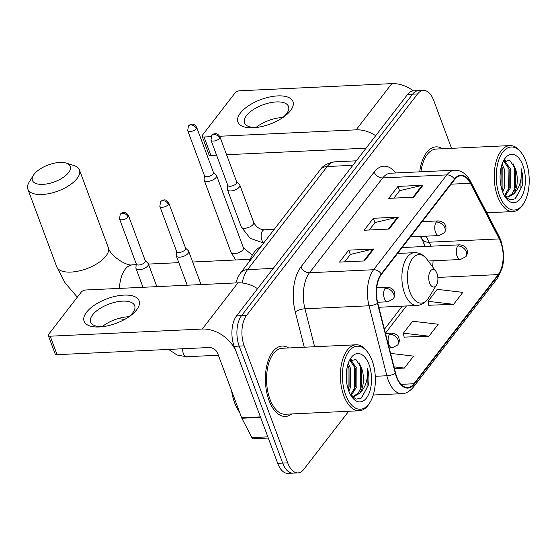 <?xml version="1.0" encoding="UTF-8"?>
<svg xmlns="http://www.w3.org/2000/svg" width="557" height="557" viewBox="0 0 557 557"><rect width="100%" height="100%" fill="white"/><g stroke="black" fill="none" stroke-linecap="round" stroke-linejoin="round"><path stroke-width="0.84" d="M424.128 243.778A29.361 15.297 87.3 0 0 422.986 241.348L420.431 236.433M451.532 148.336L433.722 100.448A22.022 11.474 87.3 0 0 423.459 90.408L413.44 90.875A22.022 11.474 87.3 0 0 407.606 94.398L236.537 315.916A22.022 11.474 87.3 0 0 234.177 346.336L277.685 463.333A22.022 11.474 87.3 0 0 287.948 473.373L292.954 473.137A22.022 11.474 87.3 0 1 282.691 463.097A22.022 11.474 87.3 0 0 292.954 473.137L297.96 472.907A22.022 11.474 87.3 0 0 303.795 469.384L348.675 411.268M418.453 90.638A22.022 11.474 87.3 0 0 412.612 94.161L241.543 315.68A22.022 11.474 87.3 0 0 239.183 346.106L282.691 463.097L239.183 346.106A22.022 11.474 87.3 0 1 241.543 315.68L412.612 94.161A22.022 11.474 87.3 0 1 418.453 90.638M442.46 148.761A35.23 18.353 87.3 0 0 435.978 146.86A35.23 18.353 87.3 0 0 419.7 171.841A35.23 18.353 87.3 0 1 435.978 146.86A35.23 18.353 87.3 0 1 442.46 148.761M288.617 347.965A35.23 18.353 87.3 0 0 282.134 346.064A35.23 18.353 87.3 0 0 266.984 364.814A35.23 18.353 87.3 0 0 269.017 400.379A35.23 18.353 87.3 0 0 285.442 416.448A35.23 18.353 87.3 0 0 291.722 413.948A35.23 18.353 87.3 0 1 285.442 416.448A35.23 18.353 87.3 0 1 269.017 400.379A35.23 18.353 87.3 0 1 266.984 364.814A35.23 18.353 87.3 0 1 282.134 346.064A35.23 18.353 87.3 0 1 288.617 347.965M500.736 242.135A23.485 12.24 -92.7 0 1 498.216 274.587L413.914 383.752A23.485 12.24 -92.7 0 1 407.689 387.512A23.485 12.24 -92.7 0 1 395.616 373.183L377.792 303.21A23.485 12.24 -92.7 0 1 381.434 274.371L454.672 179.542A23.485 12.24 -92.7 0 1 460.897 175.782A23.485 12.24 -92.7 0 1 470.421 183.267L499.316 238.911A23.485 12.24 -92.7 0 1 500.736 242.135M500.98 241.815A24.076 12.546 87.3 0 0 499.525 238.507L470.63 182.87A24.076 12.546 87.3 0 0 454.484 179.048L381.246 273.877A24.076 12.546 87.3 0 0 377.514 303.44L395.338 373.413A24.076 12.546 87.3 0 0 414.095 384.246L498.404 275.081A24.076 12.546 87.3 0 0 500.98 241.815M428.765 305.25L453.6 304.331L462.825 292.376L437.238 289.341L428.013 301.295L428.813 305.501M404.152 337.117L428.981 336.205L438.213 324.251L412.626 321.215L403.393 333.163L404.201 337.368M423.459 90.408A22.022 11.474 87.3 0 0 417.618 93.931L246.549 315.443A22.022 11.474 87.3 0 0 244.189 345.869L287.697 462.86A22.022 11.474 87.3 0 0 297.96 472.907M413.754 197.192L388.716 198.369L397.949 186.414L422.979 185.237L413.754 197.192M364.522 260.934L339.492 262.11L348.717 250.163L373.754 248.986L364.522 260.934M389.134 229.066L364.104 230.243L373.336 218.288L398.366 217.112L389.134 229.066M394.433 368.546L404.368 368.08L413.6 356.125L390.575 353.389M373.336 218.288L374.952 222.64M369.27 229.999L375.042 222.528L397.524 217.23A5.869 4.275 37.7 0 1 398.366 217.112M348.717 250.163L350.339 254.514M344.658 261.874L350.423 254.403L372.912 249.097A5.869 4.275 37.7 0 1 373.754 248.986M397.949 186.414L399.571 190.766M393.89 198.125L399.654 190.654L422.143 185.356A5.869 4.275 37.7 0 1 422.979 185.237M428.981 336.205L403.393 333.163M453.6 304.331L428.013 301.295M404.368 368.08L394.001 366.847M240.415 113.015A29.361 13.096 159.6 0 1 277.755 95.901A29.361 13.096 159.6 0 1 290.476 110.662A29.361 13.096 159.6 0 1 283.283 117.255A29.361 13.096 159.6 0 1 255.482 127.595A29.361 13.096 159.6 0 1 240.415 113.015M281.926 118.175A23.485 10.472 -20.4 0 0 286.528 113.739A23.485 10.472 -20.4 0 0 288.519 106.491A23.485 10.472 -20.4 0 0 269.755 102.829A23.485 10.472 -20.4 0 0 246.479 115.619A23.485 10.472 -20.4 0 0 244.488 122.867A23.485 10.472 -20.4 0 0 257.111 127.407M256.081 127.449A23.485 10.472 159.6 0 1 282.74 117.541M413.412 90.882A29.361 21.368 -142.3 0 0 391.808 83.627L239.733 90.777A3.669 1.636 -20.4 0 0 235.068 92.915L202.456 135.149A3.669 1.636 -20.4 0 0 202.142 136.277A3.669 1.636 -20.4 0 0 204.043 136.994L210.915 155.466L216.576 155.201M375.717 135.699A29.361 21.368 -142.3 0 0 356.118 129.837L219.667 136.256M211.033 136.667L204.043 136.994M226.581 154.728L362.983 148.315A7.338 5.34 37.7 0 1 365.671 148.705M210.915 155.466A3.669 1.636 159.6 0 1 209.014 154.755L202.142 136.277M499.497 195.653A31.561 16.445 87.3 0 0 523.928 203.02A31.561 16.445 87.3 0 0 525.961 161.391A31.561 16.445 87.3 0 0 521.582 153.078A31.561 16.445 87.3 0 0 500.646 155.584A31.561 16.445 87.3 0 0 499.497 195.653M521.582 153.078L520.739 151.95A33.03 17.211 87.3 0 0 509.927 145.586A33.03 17.211 87.3 0 0 495.716 163.166A33.03 17.211 87.3 0 0 497.631 196.51A33.03 17.211 87.3 0 0 513.025 211.569A33.03 17.211 87.3 0 0 523.197 204.217L523.928 203.02M502.059 164.19L504.433 169.314L504.496 187.674L502.727 192.074M501.495 165.972L502.867 169.384L502.936 187.744L502.073 190.229M504.266 160.701L510.685 169.022L510.755 187.382L504.844 196.426M503.723 161.14L509.126 169.091L509.195 187.451L504.412 195.688M505.039 196.739L510.163 199.914L515.371 198.772L522.403 185.502C523.134 179.772 522.738 174.209 521.22 168.806C522.132 179.904 519.535 188.35 513.415 194.149A18.353 9.56 87.3 0 0 515.385 168.799L515.448 187.159L512.071 193.961L507.218 197.101M513.415 194.149L508.283 197.094L504.851 196.44M522.884 165.373A24.223 12.623 87.3 0 0 504.176 159.643A24.223 12.623 87.3 0 0 502.574 191.671A24.223 12.623 87.3 0 0 505.986 198.118A24.223 12.623 87.3 0 0 522.02 196.085A24.223 12.623 87.3 0 0 522.884 165.373M515.385 168.799L509.746 160.298L502.992 161.871M509.927 145.586L436.075 149.06A33.03 17.211 87.3 0 0 420.911 171.786M521.22 168.806L520.879 188.802L514.898 199.065M513.164 163.786L514.313 166.773L514.619 189.095L514.139 190.647M504.753 160.381L505.22 161.029M507.079 164.468L508.054 167.065L508.36 189.387L507.887 190.947M505.589 195.925L505.164 196.579M501.418 166.265L501.794 167.358L502.01 190.021M505.331 160.082L506.598 161.941M34.151 174.216A20.184 9.003 -20.4 0 0 33.392 175.302A20.184 9.003 -20.4 0 0 43.766 184.311A20.184 9.003 -20.4 0 0 68.567 172.6A20.184 9.003 -20.4 0 0 66.199 163.104A20.184 9.003 -20.4 0 0 34.151 174.216M66.199 163.104L73.886 165.513A27.523 12.275 159.6 0 1 79.449 169.969A27.523 12.275 159.6 0 1 77.117 178.463A27.523 12.275 159.6 0 1 49.838 193.453A27.523 12.275 159.6 0 1 27.85 189.157A27.523 12.275 159.6 0 1 29.152 182.153L33.392 175.302M429.607 283.019A8.808 4.588 87.3 0 0 436.43 285.08A8.808 4.588 87.3 0 0 436.994 273.459A8.808 4.588 87.3 0 0 435.776 271.141A8.808 4.588 87.3 0 0 429.934 271.837A8.808 4.588 87.3 0 0 429.607 283.019M260.78 246.758A40.369 21.034 87.3 0 0 249.223 261.72M204.44 175.594L204.092 179.514A6.607 2.945 -20.4 0 0 204.168 180.134A6.607 2.945 -20.4 0 0 207.594 181.422A6.607 2.945 -20.4 0 0 215.991 177.565A6.607 2.945 -20.4 0 0 216.555 175.532A6.607 2.945 -20.4 0 0 216.207 175.009L213.38 172.266M196.245 128.751A4.769 2.131 -20.4 0 1 191.517 131.348A4.769 2.131 -20.4 0 1 187.709 130.603L204.516 175.803A4.769 2.131 -20.4 0 0 206.988 176.729A4.769 2.131 -20.4 0 0 213.053 173.944A4.769 2.131 -20.4 0 0 213.456 172.475L196.649 127.281C193.794 122.888 191.699 124.434 191.295 124.253C190.786 124.107 189.819 124.698 188.405 126.028A4.769 3.474 -142.3 0 1 190.689 124.942A4.769 3.474 37.7 0 1 196.245 128.751A4.769 2.131 -20.4 0 0 196.649 127.281M136.256 263.879L135.908 267.799A6.607 2.945 -20.4 0 0 135.985 268.425A6.607 2.945 -20.4 0 0 139.41 269.706A6.607 2.945 -20.4 0 0 147.807 265.856A6.607 2.945 -20.4 0 0 148.371 263.816A6.607 2.945 -20.4 0 0 148.023 263.294L145.196 260.551M128.061 217.035A4.769 2.131 -20.4 0 1 123.334 219.639A4.769 2.131 -20.4 0 1 119.525 218.894L136.333 264.088A4.769 2.131 -20.4 0 0 138.804 265.014A4.769 2.131 -20.4 0 0 144.869 262.236A4.769 2.131 -20.4 0 0 145.273 260.76L128.465 215.566C125.61 211.173 123.515 212.718 123.111 212.544C122.603 212.391 121.635 212.983 120.221 214.313A4.769 3.474 -142.3 0 1 122.505 213.227A4.769 3.474 37.7 0 1 128.061 217.035A4.769 2.131 -20.4 0 0 128.465 215.566M227.709 185.133L227.36 189.053A6.607 2.945 -20.4 0 0 227.437 189.679A6.607 2.945 -20.4 0 0 230.863 190.96A6.607 2.945 -20.4 0 0 237.373 188.774A6.607 2.945 -20.4 0 0 239.823 185.07A6.607 2.945 -20.4 0 0 239.475 184.548L236.648 181.805M219.514 138.289A4.769 2.131 -20.4 0 1 214.786 140.893A4.769 2.131 -20.4 0 1 210.978 140.148L227.785 185.342A4.769 2.131 -20.4 0 0 230.257 186.268A4.769 2.131 -20.4 0 0 236.321 183.49A4.769 2.131 -20.4 0 0 236.725 182.014L219.918 136.82C217.063 132.427 214.967 133.972 214.563 133.791C214.048 133.645 213.087 134.237 211.674 135.567A4.769 3.474 -142.3 0 1 213.958 134.481A4.769 3.474 37.7 0 1 219.514 138.289A4.769 2.131 -20.4 0 0 219.918 136.82M176.569 251.346L176.221 255.266A6.607 2.945 -20.4 0 0 176.297 255.893A6.607 2.945 -20.4 0 0 179.723 257.174A6.607 2.945 -20.4 0 0 186.233 254.995A6.607 2.945 -20.4 0 0 188.684 251.284A6.607 2.945 -20.4 0 0 188.336 250.761L185.509 248.025M168.374 204.51A4.769 2.131 -20.4 0 1 163.647 207.107A4.769 2.131 -20.4 0 1 159.838 206.362L176.646 251.555A4.769 2.131 -20.4 0 0 179.117 252.481A4.769 2.131 -20.4 0 0 185.189 249.703A4.769 2.131 -20.4 0 0 185.592 248.234L168.778 203.033C165.923 198.64 163.835 200.186 163.424 200.012C162.916 199.866 161.948 200.45 160.534 201.78A4.769 3.474 -142.3 0 1 162.818 200.694A4.769 3.474 37.7 0 1 168.374 204.51A4.769 2.131 -20.4 0 0 168.778 203.033M86.572 312.219A29.361 13.096 159.6 0 1 123.912 295.106A29.361 13.096 159.6 0 1 136.632 309.866A29.361 13.096 159.6 0 1 129.44 316.46A29.361 13.096 159.6 0 1 101.639 326.799A29.361 13.096 159.6 0 1 86.572 312.219M128.082 317.379A23.485 10.472 -20.4 0 0 132.684 312.943A23.485 10.472 -20.4 0 0 134.676 305.696A23.485 10.472 -20.4 0 0 115.912 302.033A23.485 10.472 -20.4 0 0 92.636 314.823A23.485 10.472 -20.4 0 0 90.645 322.071A23.485 10.472 -20.4 0 0 103.268 326.611M102.237 326.653A23.485 10.472 159.6 0 1 128.897 316.745M260.411 416.88L236.467 352.497A29.361 21.368 -142.3 0 0 202.275 329.041L50.2 336.198L57.072 354.67L209.14 347.519A7.338 5.34 37.7 0 1 217.69 353.382L241.634 417.764L260.411 416.88A3.669 1.915 87.3 0 0 260.627 417.388M257.564 288.686A29.361 21.368 -142.3 0 0 237.964 282.831L85.889 289.981A3.669 1.636 -20.4 0 0 81.225 292.119L48.612 334.353A3.669 1.636 -20.4 0 0 48.299 335.481A3.669 1.636 -20.4 0 0 50.2 336.198M57.072 354.67A3.669 1.636 159.6 0 1 55.171 353.96L48.299 335.481M268.286 438.067L253.379 438.77A3.669 1.915 -92.7 0 1 251.896 437.6L241.856 418.265A3.669 1.915 -92.7 0 1 241.634 417.764M345.653 394.857A31.561 16.445 87.3 0 0 370.085 402.224A31.561 16.445 87.3 0 0 372.118 360.595A31.561 16.445 87.3 0 0 367.738 352.282A31.561 16.445 87.3 0 0 346.802 354.788A31.561 16.445 87.3 0 0 345.653 394.857M367.738 352.282L366.896 351.154A33.03 17.211 87.3 0 0 356.083 344.79A33.03 17.211 87.3 0 0 341.88 362.37A33.03 17.211 87.3 0 0 343.787 395.714A33.03 17.211 87.3 0 0 359.181 410.774A33.03 17.211 87.3 0 0 369.354 403.421L370.085 402.224M356.083 344.79L282.239 348.264A33.03 17.211 87.3 0 0 268.028 365.838A33.03 17.211 87.3 0 0 269.943 399.188A33.03 17.211 87.3 0 0 285.337 414.248L359.181 410.774M231.573 390.708A36.699 19.119 87.3 0 0 234.608 402.767A36.699 19.119 87.3 0 0 239.601 412.298M348.216 363.394L350.59 368.518L350.659 386.878L348.884 391.279M347.659 365.176L349.023 368.588L349.093 386.948L348.229 389.434M350.423 359.906L356.849 368.219L356.912 386.586L351.001 395.63L354.44 396.299L359.571 393.353A18.353 9.56 87.3 0 0 361.542 368.003L361.611 386.363L358.235 393.165L353.382 396.306M349.88 360.344L355.282 368.295L355.352 386.655L350.569 394.892M369.04 364.577A24.223 12.623 87.3 0 0 350.332 358.847A24.223 12.623 87.3 0 0 348.731 390.875A24.223 12.623 87.3 0 0 352.142 397.322A24.223 12.623 87.3 0 0 368.177 395.289A24.223 12.623 87.3 0 0 369.04 364.577M361.542 368.003L355.902 359.502L349.148 361.075M351.195 395.943L356.32 399.118L361.528 397.977L368.56 384.706C369.291 378.976 368.894 373.413 367.376 368.01C368.295 379.108 365.691 387.554 359.571 393.353M367.376 368.01L367.035 388.006L361.054 398.269M359.321 362.99L360.47 365.977L360.776 388.299L360.302 389.851M350.91 359.585L351.376 360.233M353.235 363.672L354.21 366.269L354.517 388.591L354.043 390.151M351.745 395.129L351.321 395.783M347.575 365.469L347.951 366.562L348.167 389.225M351.488 359.286L352.755 361.145M407.606 94.398L417.618 93.931M277.685 463.333L287.697 462.86M234.177 346.336L244.189 345.869M236.537 315.916L246.549 315.443M235.736 282.935L238.013 276.968L240.547 272.951L320.164 169.864C322.823 165.631 327.76 162.95 334.98 161.822A29.361 15.297 87.3 0 0 327.196 166.522L352.839 165.318M320.164 169.864A14.677 10.68 37.7 0 1 327.196 166.522L247.587 269.609L273.229 268.404M240.547 272.951A14.677 10.68 37.7 0 1 247.587 269.609A29.361 15.297 87.3 0 0 242.225 282.97M498.216 274.587L437.851 277.428M432.497 266.747A23.485 12.24 87.3 0 0 433.061 260.787M430.916 246.194A23.485 12.24 87.3 0 0 430.645 245.435A23.485 12.24 87.3 0 0 429.224 242.204L426.084 236.168M414.095 384.246A7.338 5.34 37.7 0 1 413.252 387.289L497.561 278.124L502.442 267.478L503.458 261.679L503.674 254.291L500.994 240.659L499.295 236.809A7.338 4.15 152.6 0 1 499.525 238.507M381.246 273.877A7.338 5.34 -142.3 0 0 373.594 269.727L446.832 174.898A7.338 5.34 37.7 0 1 454.484 179.048M377.514 303.44A7.338 2.298 165.7 0 1 369.04 305.779A29.361 15.297 -92.7 0 1 373.594 269.727L309.511 272.742A29.361 15.297 87.3 0 0 304.958 308.794L314.621 346.739M499.295 236.809L470.4 181.164A7.338 4.15 152.6 0 1 470.63 182.87M374.2 172.05A7.338 5.34 37.7 0 0 382.75 177.913L446.832 174.898A29.361 15.297 -92.7 0 1 454.609 170.198L390.527 173.213A29.361 15.297 87.3 0 0 382.75 177.913L309.511 272.742A7.338 5.34 37.7 0 1 300.961 266.88L374.2 172.05A36.699 19.119 -92.7 0 1 395.728 172.969M395.338 373.413A7.338 2.298 165.7 0 1 386.864 375.752L369.04 305.779L304.958 308.794A7.338 2.298 -14.3 0 0 295.273 311.941A36.699 19.119 -92.7 0 1 300.961 266.88M413.252 387.289C409.381 391.662 405.614 393.785 401.952 393.66A29.361 15.297 -92.7 0 1 386.864 375.752L375.279 376.295M497.561 278.124A7.338 5.34 -142.3 0 0 498.404 275.081M304.261 347.227L295.273 311.941M413.914 383.752L401.137 384.351M385.423 333.177L406.45 305.953M499.316 238.911L429.224 242.204A13.215 7.471 -27.4 0 1 422.234 239.308L420.737 236.419M470.421 183.267L451.086 184.179M388.354 229.101L397.524 217.23M412.974 197.227L422.143 185.356M363.742 260.975L372.912 249.097M356.118 129.837L391.808 83.627M77.326 297.166L65.134 282.97L56.703 266.74A27.523 12.275 -20.4 0 0 78.69 271.036A27.523 12.275 -20.4 0 0 105.969 256.046A27.523 12.275 -20.4 0 0 108.302 247.552C109.82 255.67 127.135 266.685 132.496 264.833A27.523 14.343 -92.7 0 0 125.2 269.24A27.523 14.343 -92.7 0 0 119.449 288.401M128.423 317.121A27.523 14.343 -92.7 0 1 128.054 316.78M397.58 253.47L414.45 252.676C419.33 252.572 423.487 254.779 426.927 259.29A24.271 12.644 87.3 0 0 410.822 261.219A24.271 12.644 87.3 0 0 409.938 292.035A24.271 12.644 87.3 0 0 428.73 297.703L436.43 285.08M414.45 252.676A26.423 13.765 87.3 0 0 403.087 266.733A26.423 13.765 87.3 0 0 404.612 293.414A26.423 13.765 87.3 0 0 416.935 305.466C421.802 305.104 425.736 302.521 428.73 297.703M402.147 247.552L459.762 244.836C467.281 245.86 467.017 250.274 467.344 250.949C467.789 252.481 467.309 254.389 465.917 256.659A7.338 5.34 -142.3 0 0 466.362 251.875A7.338 5.34 37.7 0 0 457.819 246.013A7.338 3.822 87.3 0 0 457.032 256.157A7.338 3.822 87.3 0 0 460.451 259.499L428.215 261.017M459.762 244.836A7.338 3.822 87.3 0 0 457.819 246.013M204.168 180.134L231.051 252.425A6.607 2.945 -20.4 0 0 236.328 253.456A6.607 2.945 -20.4 0 0 242.88 249.856A6.607 2.945 -20.4 0 0 243.04 249.633A6.607 2.945 -20.4 0 0 243.437 247.823L216.555 175.532M385.486 333.413L391.578 333.128C399.097 334.144 398.833 338.559 399.16 339.234C399.606 340.773 399.132 342.673 397.733 344.943A7.338 5.34 -142.3 0 0 398.185 340.16A7.338 5.34 37.7 0 0 389.635 334.297A7.338 3.822 87.3 0 0 388.849 344.442A7.338 3.822 87.3 0 0 392.267 347.791L389.183 347.937M391.578 333.128A7.338 3.822 87.3 0 0 389.635 334.297M182.745 348.759A6.607 3.439 87.3 0 0 183.385 353.723A6.607 3.439 87.3 0 0 186.47 356.738L218.379 355.234M422.143 221.658L438.234 220.899C445.753 221.923 445.489 226.337 445.816 227.005C446.261 228.544 445.781 230.452 444.389 232.715A7.338 5.34 -142.3 0 0 444.834 227.938A7.338 5.34 37.7 0 0 436.284 222.076A7.338 3.822 87.3 0 0 435.497 232.213A7.338 3.822 87.3 0 0 438.923 235.562L410.37 236.906M438.234 220.899A7.338 3.822 87.3 0 0 436.284 222.076M274.225 229.352L264.29 229.818A6.607 3.439 87.3 0 0 262.716 230.661A6.607 3.439 87.3 0 0 261.832 239.997A6.607 3.439 87.3 0 0 263.865 242.755M263.656 243.033L250.163 238.312L241.313 226.991A6.607 2.945 -20.4 0 0 244.739 228.273A6.607 2.945 -20.4 0 0 253.303 224.199A6.607 2.945 -20.4 0 0 253.7 222.382L239.823 185.07M376.769 287.6L387.094 287.113C394.614 288.136 394.349 292.55 394.676 293.226C395.122 294.764 394.648 296.665 393.249 298.935A7.338 5.34 -142.3 0 0 393.695 294.152A7.338 5.34 37.7 0 0 385.152 288.289A7.338 3.822 87.3 0 0 384.365 298.434A7.338 3.822 87.3 0 0 387.783 301.776L377.562 302.256M387.094 287.113A7.338 3.822 87.3 0 0 385.152 288.289M202.275 329.041L237.964 282.831M260.599 417.388L241.856 418.265M251.896 437.6L267.833 436.848M334.98 161.822L356.313 160.82M470.4 181.164C466.522 173.847 461.259 170.191 454.609 170.198M401.952 393.66L373.239 395.01M422.234 239.308L424.949 246.473M384.427 329.271L402.286 306.155M486.832 212.802L513.025 211.569M56.703 266.74L27.85 189.157M378.823 307.255L416.935 305.466M435.776 271.141L426.927 259.29M108.302 247.552L79.449 169.969M124.552 319.488L118.307 318.534M250.177 259.297L192.666 262.006M178.818 262.653L148.468 264.081M136.186 264.659L132.496 264.833M252.286 255.113L243.437 247.823M231.051 252.425L235.695 259.98M465.917 256.659L460.451 259.499M187.709 130.603L188.405 126.028M143.003 287.294L135.985 268.425M168.618 349.42L177.042 355.004L186.47 356.738M397.733 344.943L392.267 347.791M156.858 286.646L148.371 263.816M119.525 218.894L120.221 214.313M264.29 229.818C259.68 229.498 256.143 227.026 253.7 222.382M241.313 226.991L227.437 189.679M210.978 140.148L211.674 135.567M444.389 232.715L438.923 235.562M201.056 284.564L188.684 251.284M187.208 285.219L176.297 255.893M159.838 206.362L160.534 201.78M393.249 298.935L387.783 301.776"/></g></svg>
